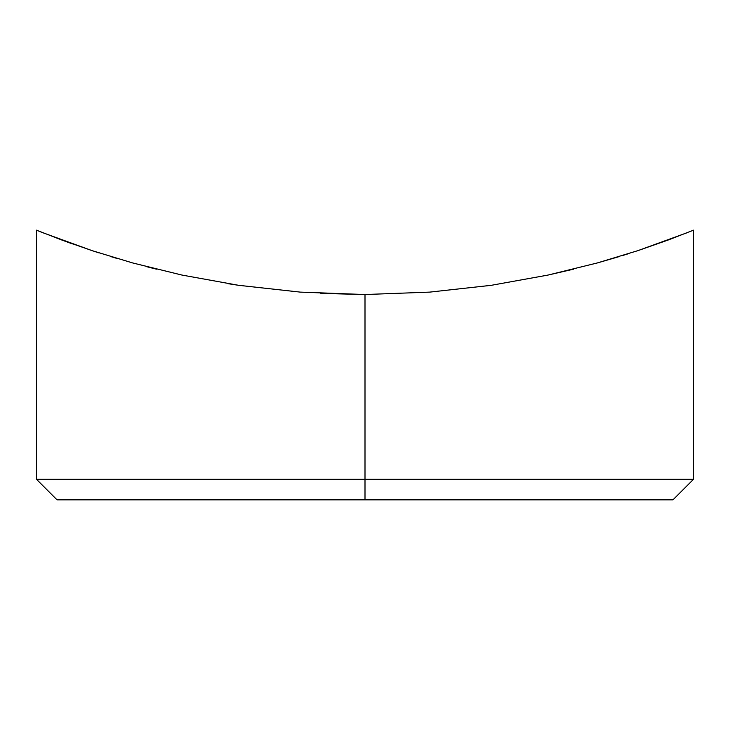 <?xml version="1.0" encoding="UTF-8"?>
<svg xmlns="http://www.w3.org/2000/svg" width="730" height="730" viewBox="0 0 730 730"><rect width="100%" height="100%" fill="white"/><g stroke="black" fill="none" stroke-linecap="round" stroke-linejoin="round"><path stroke-width="1.09" d="M320.844 293.405L364.671 294.528M365 479.309L365 499.84L672.969 499.84L365 499.84L365 479.309L693.5 479.309L365 479.309L365 294.528L365 479.309L36.5 479.309L365 479.309M672.969 499.84L693.5 479.309L693.5 230.16L668.215 240.006L637.865 250.655L597.195 262.982L547.993 275.073L491.308 285.311L429.669 292.119L365 294.528L300.276 292.119L238.655 285.311M687.094 232.742L637.865 250.655L597.195 262.982L547.993 275.073L491.308 285.311L429.669 292.119L365 294.528L300.276 292.119L238.564 285.293L181.852 275.037L132.851 263.001M621.714 255.81L627.754 253.921M57.031 499.84L365 499.84L57.031 499.84L36.5 479.309L36.5 230.16L42.96 232.77M228.198 283.705L237.98 285.211M146.401 266.632L156.485 269.178M111.097 256.677L117.886 258.712M92.181 250.673L99.143 252.936M62.853 240.407L72.443 243.902M238.564 285.293L181.852 275.037L132.541 262.909L92.053 250.627L61.694 239.978L36.5 230.16M693.5 230.16L668.215 240.006M597.414 262.928L618.639 256.759M547.984 275.073L573.616 269.16M132.541 262.909L92.053 250.627L42.924 232.751"/></g></svg>
